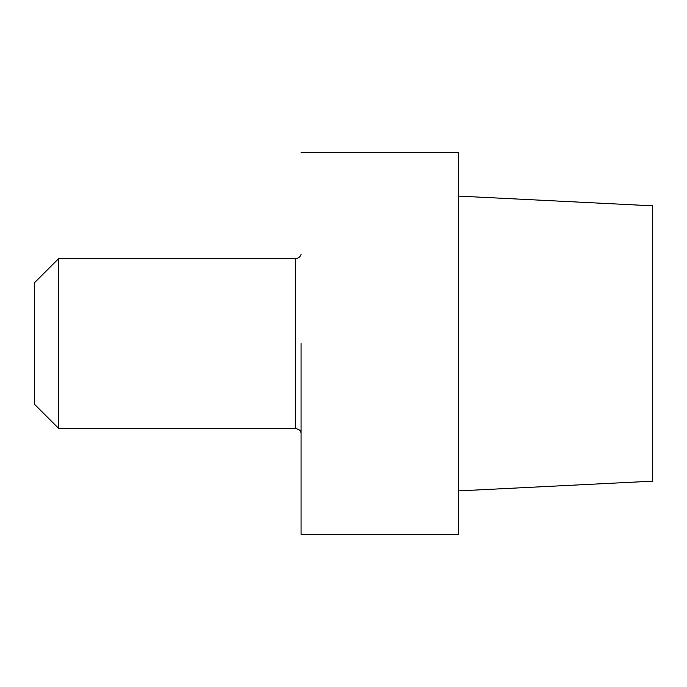 <?xml version="1.0" encoding="UTF-8"?>
<svg xmlns="http://www.w3.org/2000/svg" width="687" height="687" viewBox="0 0 687 687"><rect width="100%" height="100%" fill="white"/><g stroke="black" fill="none" stroke-linecap="round" stroke-linejoin="round"><path stroke-width="1.03" d="M301.069 343.5L301.069 534.443L458.676 534.443L458.676 343.5L458.676 534.443L301.069 534.443L301.069 343.5M458.676 152.557L458.676 343.5L458.676 152.557L301.069 152.557L458.676 152.557M652.65 481.175L652.65 205.825L458.676 196.104L652.65 205.825L652.65 481.175L458.676 490.896L652.65 481.175M58.601 428.362L58.601 258.638L58.601 428.362L295.307 428.362L295.307 258.638C298.124 258.484 300.047 257.093 301.069 254.465C300.047 257.093 298.124 258.484 295.307 258.638L58.601 258.638L34.35 282.881L34.35 404.119L58.601 428.362L295.307 428.362L295.307 258.638L58.601 258.638L34.35 282.881L34.35 404.119L58.601 428.362M301.069 432.535C300.21 431.925 302.177 430.354 295.307 428.362C302.177 430.354 300.21 431.925 301.069 432.535"/></g></svg>
